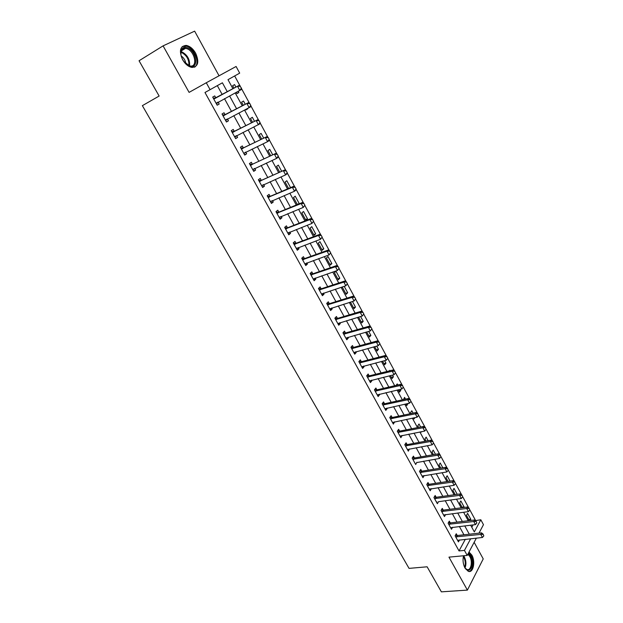 <?xml version="1.0" encoding="UTF-8"?>
<svg xmlns="http://www.w3.org/2000/svg" width="623" height="623" viewBox="0 0 623 623"><rect width="100%" height="100%" fill="white"/><g stroke="black" fill="none" stroke-linecap="round" stroke-linejoin="round"><path stroke-width="0.93" d="M463.567 555.771C462.554 560.007 463.029 564.119 464.999 568.09L468.262 571.314C473.2 573.464 475.723 561.596 471.813 555.07L469.018 552.025M195.653 53.212C192.99 48.672 189.82 46.071 186.145 45.401C180.039 46.102 178.856 50.876 182.609 59.707C185.272 64.192 188.411 66.77 192.001 67.44C198.169 66.762 199.383 62.02 195.653 53.212M475.396 520.633L480.824 519.761L483.464 524.667L478.986 533.148M219.047 75.788L194.641 31.15L163.086 45.868L139.054 60.758L159.138 96.043L142.371 105.653L409.046 568.378L427.121 566.798L441.38 591.85L467.398 590.106L483.23 558.901L474.15 542.306M465.319 539.284L459.026 550.934L204.975 92.492L210.099 89.665L206.283 82.758L236.094 66.482L239.684 73.14L227.995 79.666L232.924 88.731M475.528 520.392L469.851 509.925M468.808 508.002L462.741 496.804M461.698 494.872L455.561 483.557M454.51 481.618L448.319 470.186M447.259 468.231L440.998 456.682M439.931 454.72L433.608 443.046M432.533 441.068L426.148 429.278M425.073 427.292L418.609 415.377M417.527 413.376L411.001 401.337M409.911 399.327L403.322 387.163M402.224 385.139L395.558 372.842M394.452 370.802L387.724 358.381M386.61 356.325L379.812 343.779M378.683 341.708L371.814 329.03M370.677 326.935L363.739 314.132M362.594 312.014L355.585 299.079M354.425 296.945L347.346 283.878M346.178 281.721L339.021 268.513M337.837 266.333L330.603 252.993M329.411 250.789L322.107 237.308M320.9 235.081L313.517 221.461M312.294 219.21L304.842 205.45M303.603 203.176L296.065 189.26M294.819 186.962L287.203 172.906M285.941 170.585L278.24 156.373M276.97 154.021L269.183 139.661M267.898 137.286L260.032 122.77M258.732 120.371L250.781 105.7M249.465 103.27L241.42 88.435M240.096 85.982L234.653 75.944M471.806 527.284L473.098 524.885M235.93 87.103L234.567 84.596L232.636 85.701L233.975 88.162M236.257 92.352L236.95 93.629L238.866 92.508L238.22 91.308M245.283 104.314L243.5 101.027L241.607 102.172L243.32 105.334M245.61 109.539L245.875 110.022L247.58 108.527M254.534 121.337L252.346 117.295L250.477 118.479L252.572 122.318M263.693 138.174L261.092 133.4L259.261 134.623L261.715 139.131M272.742 154.839L269.751 149.333L267.96 150.595L270.764 155.758M281.705 171.325L278.325 165.111L276.565 166.411L279.719 172.205M290.567 187.632L286.814 180.725L285.085 182.064L288.574 188.481M298.573 204.079L299.219 203.55L295.216 196.19L293.519 197.553L297.342 204.585M301.867 212.895L305.838 220.199L307.497 218.782L303.533 211.493L301.867 212.895M310.129 228.08L314.07 235.315L315.69 233.866L311.773 226.647L310.129 228.08M318.314 243.118L322.216 250.282L323.804 248.795L319.926 241.646L318.314 243.118M326.413 258.008L330.276 265.102L331.841 263.584L327.994 256.505L326.413 258.008M334.442 272.749L338.266 279.774L339.8 278.224L335.992 271.215L334.442 272.749M343 286.712L342.385 287.343L346.17 294.297L347.681 292.724L344.2 286.323M350.43 302.124L354.004 308.689L355.484 307.084L352.447 301.493M358.591 317.115L361.753 322.94L363.209 321.304L360.608 316.515M366.667 331.958L369.439 337.051L370.864 335.384L368.691 331.381M374.657 346.645L377.04 351.029L378.449 349.332L376.689 346.1M382.577 361.192L384.578 364.868L385.956 363.154L384.609 360.67M390.411 375.591L392.038 378.582L393.393 376.837L392.451 375.101M389.352 370.895L389.834 370.288L390.068 370.716M398.175 389.85L399.436 392.171L400.76 390.395L400.207 389.383M396.096 385.403L397.233 383.9L397.824 384.998M405.511 399.133L404.568 397.396L403.47 399.584M405.853 403.969L406.757 405.628L407.894 403.525M413.119 413.127L411.826 410.759L410.541 412.574L411.079 413.555M413.47 417.947L414.015 418.952L414.934 417.644M420.65 426.989L419.022 423.998L417.76 425.836L418.609 427.394M421 431.794L421.203 432.16L421.522 431.692M428.11 440.718L426.155 437.12L424.917 438.981L426.07 441.1M435.5 454.315L433.219 450.118L432.004 452.002L433.452 454.673M442.813 467.78L440.22 462.998L439.02 464.906L440.773 468.114M450.063 481.12L447.15 475.762L445.982 477.693L448.015 481.431M457.243 494.327L454.027 488.409L452.874 490.356L455.195 494.615M463.753 507.488L464.08 506.912L460.833 500.939L459.704 502.909L462.305 507.675M470.116 520.524L470.801 519.278L467.585 513.352L466.479 515.353L469.345 520.618M463.94 534.791L459.377 526.474M456.971 522.097L452.337 513.663M449.938 509.279L445.235 500.721M442.836 496.352L438.062 487.661M435.664 483.292L430.828 474.485M428.429 470.116L423.515 461.176M421.125 456.815L416.141 447.735M413.75 443.381L408.696 434.169M406.305 429.815L401.173 420.47M398.782 416.125L393.58 406.64M391.197 402.302L385.91 392.669M383.527 388.339L378.161 378.566M375.786 374.244L370.342 364.323M367.975 360.008L362.446 349.939M360.078 345.625L354.464 335.408M352.104 331.109L346.411 320.736M344.052 316.437L338.273 305.916M335.914 301.625L330.05 290.941M327.698 286.666L321.748 275.818M319.404 271.55L313.353 260.539M311.017 256.279L304.881 245.096M302.544 240.852L296.314 229.505M293.986 225.261L287.662 213.744M285.342 209.515L278.917 197.818M276.604 193.605L270.086 181.729M267.773 177.524L261.154 165.469M258.856 161.271L252.128 149.029M249.839 144.855L243.009 132.426M240.727 128.252L233.796 115.637M231.515 111.486L224.475 98.668M222.209 94.525L217.318 85.631M215.838 97.928L214.733 95.919L212.684 97.087L217.178 105.217L219.21 104.033L218.128 102.071M225.129 114.764L224.031 112.771L222.022 113.978L226.461 122.022L228.454 120.792L227.426 118.923M234.318 131.422L233.228 129.436L231.25 130.69L235.65 138.649L237.604 137.379L236.623 135.596M243.414 147.908L242.324 145.93L240.385 147.223L244.738 155.096L246.653 153.788L245.719 152.09M252.408 164.215L251.326 162.253L249.426 163.584L253.732 171.372L255.617 170.024L254.729 168.412M261.317 180.359L260.235 178.404L258.374 179.774L262.633 187.484L264.479 186.098L263.638 184.564M270.125 196.331L269.05 194.384L267.22 195.793L271.441 203.425L273.256 202L272.453 200.551M278.847 212.139L277.78 210.2L275.981 211.649L280.155 219.203L281.939 217.739L281.183 216.376M287.483 227.784L286.416 225.861L284.656 227.34L288.784 234.816L290.528 233.314L289.82 232.029M296.026 243.274L294.967 241.358L293.238 242.869L297.319 250.267L299.04 248.733L298.37 247.526M304.483 258.607L303.424 256.692L301.727 258.241L305.776 265.569L307.458 263.996L306.835 262.867M312.855 273.777L311.804 271.877L310.137 273.458L314.14 280.708L315.791 279.112L315.207 278.053M321.141 288.799L320.097 286.907L318.462 288.519L322.426 295.699L324.046 294.072L323.501 293.083M329.341 303.674L328.305 301.789L326.701 303.432L330.626 310.542L332.215 308.876L331.709 307.957M337.464 318.392L336.436 316.515L334.855 318.197L338.741 325.229L340.306 323.539L339.839 322.691M345.508 332.97L344.48 331.101L342.93 332.814L346.777 339.776L348.312 338.055L347.883 337.277M353.475 347.408L352.447 345.547L350.928 347.284L354.736 354.183L356.239 352.431L355.85 351.715M361.356 361.698L360.335 359.845L358.848 361.62L362.617 368.442L364.097 366.659L363.739 366.013M369.166 375.848L368.146 374.01L366.682 375.809L370.42 382.569L371.869 380.754L371.549 380.178M376.892 389.866L375.887 388.028L374.446 389.858L378.145 396.555L379.571 394.717L379.282 394.195M384.555 403.743L383.542 401.921L382.14 403.774L385.801 410.401L387.195 408.54L386.945 408.081M392.132 417.488L391.135 415.673L389.749 417.55L393.378 424.123L394.53 421.833M399.647 431.1L398.65 429.294L397.295 431.202L400.885 437.704L402.045 435.454M407.084 444.588L406.095 442.789L404.763 444.721L408.322 451.161L409.49 448.942M414.451 457.944L413.462 456.153L412.161 458.107L415.689 464.493L416.857 462.305M421.748 471.175L420.766 469.392L419.489 471.37L422.978 477.693L424.162 475.536M428.982 484.281L428.001 482.506L426.747 484.507L430.205 490.768L431.389 488.65M436.147 497.263L435.166 495.495L433.935 497.528L437.362 503.727L438.553 501.64M443.241 510.128L442.268 508.368L441.061 510.416L444.456 516.56L445.655 514.505M450.273 522.868L449.3 521.116L448.116 523.188L451.48 529.277L452.625 527.26M457.235 535.492L456.27 533.747L455.109 535.842L458.442 541.878L459.533 539.892M476.369 538.116L467.219 555.428L448.957 557.133L467.398 590.106M467.219 555.428L464.447 550.405L470.692 538.716M459.026 550.934L464.447 550.405M163.086 45.868L189.096 92.383L206.283 82.758M470.653 525.173L474.329 531.917L480.824 519.761M235.206 92.92L242.269 105.879M244.559 110.084L251.513 122.848M253.81 127.069L260.655 139.638M262.961 143.866L269.704 156.248M272.01 160.485L278.652 172.68M280.973 176.932L287.507 188.94M289.835 193.2L296.275 205.029M298.604 209.305L304.943 220.947M307.279 225.238L313.525 236.709M315.869 241L322.021 252.299M324.365 256.606L330.431 267.734M332.775 272.049L338.748 283.006M341.1 287.335L346.988 298.129M349.347 302.459L355.141 313.096M357.501 317.442L363.209 327.916M365.576 332.261L371.199 342.588M373.574 346.941L379.111 357.111M381.486 361.472L386.945 371.487M389.32 375.856L394.694 385.73M397.077 390.099L402.38 399.826M404.763 404.202L409.981 413.789M412.371 418.173L417.511 427.612M419.902 432.004L424.972 441.302M427.362 445.702L432.354 454.86M434.753 459.26L439.667 468.294M442.073 472.701L446.917 481.595M449.315 486.002L454.089 494.771M456.495 499.187L461.199 507.823M463.605 512.238L468.247 520.75M227.309 91.768L222.395 82.797L210.099 89.665M469.306 534.199L464.742 525.859M462.336 521.459L457.703 512.986M455.296 508.586L450.593 499.989M448.194 495.596L443.42 486.875M441.022 482.482L436.178 473.636M433.779 469.251L428.865 460.265M426.467 455.88L421.483 446.769M419.092 442.392L414.03 433.141M411.639 428.764L406.5 419.38M404.117 415.011L398.899 405.48M396.516 401.126L391.228 391.446M388.845 387.093L383.472 377.281M381.097 372.936L375.646 362.968M373.27 358.63L367.741 348.514M365.374 344.184L359.751 333.912M357.392 329.59L351.691 319.171M349.324 314.849L343.538 304.273M341.186 299.967L335.306 289.228M332.955 284.921L326.997 274.027M324.645 269.736L318.594 258.662M316.25 254.386L310.106 243.149M307.77 238.874L301.532 227.473M299.204 223.213L292.865 211.633M290.544 207.381L284.111 195.622M281.791 191.386L275.265 179.447M272.952 175.219L266.317 163.094M264.012 158.881L257.283 146.576M254.986 142.371L248.149 129.872M245.859 125.682L238.913 112.997M236.631 108.815L229.583 95.934M217.131 105.139L219.21 104.033M236.911 93.551L238.866 92.508M468.745 519.52L470.801 519.278M462.032 507.177L464.08 506.912M406.025 404.272L408.057 403.829M398.728 390.862L400.76 390.395M391.361 377.328L393.393 376.837M383.924 363.668L385.956 363.154M376.417 349.877L378.449 349.332M368.839 335.953L370.864 335.384M361.184 321.896L363.209 321.304M353.459 307.7L355.484 307.084M345.664 293.371L347.681 292.724M337.783 278.894L339.8 278.224M329.832 264.284L331.841 263.584M321.803 249.527L323.804 248.795M313.688 234.622L315.69 233.866M305.496 219.576L307.497 218.782M297.226 204.375L299.219 203.55M245.797 109.874L247.759 108.861M226.375 121.859L228.454 120.792M235.517 138.407L237.604 137.379M244.566 154.784L246.653 153.788M253.514 170.982L255.617 170.024M262.376 187.017L264.479 186.098M271.145 202.888L273.256 202M279.82 218.595L281.939 217.739M288.41 234.139L290.528 233.314M296.914 249.527L299.04 248.733M305.325 264.759L307.458 263.996M313.657 279.836L315.791 279.112M321.904 294.765L324.046 294.072M330.073 309.545L332.215 308.876M338.157 324.178L340.306 323.539M346.162 338.663L348.312 338.055M354.09 353.007L356.239 352.431M361.94 367.212L364.097 366.659M369.712 381.284L371.869 380.754M377.406 395.208L379.571 394.717M385.03 409.007L387.195 408.54M392.583 422.674L394.748 422.23M400.059 436.209L402.232 435.789M407.465 449.611L409.638 449.222M440.928 456.791L440.196 454.922L440.928 456.791L439.55 458.45L416.982 462.523M422.23 476.019L424.247 475.699M429.605 489.032L431.451 488.759M462.679 496.913L461.962 495.083L462.679 496.913L461.3 498.525L438.584 501.686M218.066 102.102L216.524 104.025M241.459 88.178L240.089 86.239L241.459 88.178L241.241 89.611L216.204 103.449M213.658 98.847L238.983 85.452L240.33 86.099M213.292 98.177L216.08 97.842L238.983 85.452M241.218 88.318L239.793 90.46L237.534 86.293L240.089 86.239M227.216 119.024L225.775 120.776M250.82 105.451L249.706 103.387L250.82 105.451L250.578 106.837L225.487 120.262M222.972 115.707L248.351 102.717L249.706 103.387M222.575 114.99L225.37 114.679L248.351 102.717M250.586 105.599L249.161 107.709L246.926 103.589L249.465 103.535M236.273 135.767L234.926 137.34M260.079 122.536L258.973 120.496L260.079 122.536L259.814 123.868L234.684 136.896M232.192 132.388L257.611 119.795L258.973 120.496M231.764 131.617L234.56 131.344L257.611 119.795M259.846 122.684L258.42 124.779L256.209 120.698L258.74 120.644M245.236 152.323L243.99 153.741M269.237 139.435L268.139 137.418L269.237 139.435L268.949 140.72L267.586 141.655L243.772 153.351M241.311 148.889L266.769 136.694L268.139 137.418M240.86 148.072L243.655 147.83L266.769 136.694M269.011 139.591L267.586 141.655L265.398 137.621L267.913 137.574M254.098 168.701L252.954 169.962M278.294 156.155L277.212 154.154L278.294 156.155L277.99 157.393L276.651 158.359L252.774 169.635M250.329 165.22L275.833 153.406L277.212 154.154M249.854 164.355L252.65 164.145L275.833 153.406M278.076 156.311L276.651 158.359L274.486 154.364L276.994 154.317M189.968 66.24L183.816 61.459C181.277 57.729 180.343 54.193 180.997 50.86C181.893 47.924 183.847 46.834 186.845 47.582C196.237 49.972 199.5 69.285 189.968 66.24M186.674 64.481L190.186 65.999C198.262 67.44 194.656 50.595 186.472 48.563L185.498 48.36C183.217 48.173 181.737 49.256 181.059 51.6L180.927 54.762M194.462 67.222C200.622 64.099 194.703 48.189 186.62 46.203L182.266 46.523M181.176 55.93C183.886 57.83 185.42 60.423 185.779 63.702M468.262 553.465L470.529 556.012C475.084 563.659 469.54 575.527 464.906 567.748L464.369 566.79M465.194 568.176L466.939 569.477C470.895 571.198 472.927 561.705 469.789 556.471L467.865 554.221M468.885 571.47C473.013 571.12 474.282 560.801 470.957 555.186L468.761 552.523M463.263 557.11L463.683 555.763M262.867 184.906L261.824 186.02M287.258 172.696L286.191 170.718L287.258 172.696L286.938 173.887L285.622 174.884L261.676 185.755M259.261 181.386L284.797 169.947L286.191 170.718M258.755 180.468L261.559 180.288L284.797 169.947M287.039 172.859L285.622 174.884L283.481 170.936L285.973 170.881M271.542 200.941L270.6 201.907M296.127 189.057L295.068 187.102L296.127 189.057L295.785 190.202L294.5 191.23L270.483 201.696M268.1 197.374L292.374 187.321L293.667 186.308L295.068 187.102M267.571 196.416L270.366 196.268L293.667 186.308M295.909 189.228L294.5 191.23L292.374 187.321L294.85 187.274M280.124 216.804L279.291 217.637M304.904 205.255L303.853 203.316L304.904 205.255L303.276 207.404L279.205 217.482M276.846 213.206L301.182 203.542L302.443 202.491L303.853 203.316M276.293 212.202L279.088 212.077L302.443 202.491M304.694 205.426L303.276 207.404L301.182 203.542L303.642 203.495M288.613 232.496L287.896 233.204M313.587 221.274L312.551 219.358L313.587 221.274L311.967 223.408L287.842 233.103M285.498 228.867L309.888 219.584L311.134 218.509L312.551 219.358M284.921 227.823L287.725 227.73L311.134 218.509M313.377 221.453L311.967 223.408L309.888 219.584L312.341 219.537M297.015 248.032L296.408 248.608M322.177 237.129L321.149 235.237L322.177 237.129L320.565 239.248L296.384 248.569M294.064 244.372L318.509 235.463L319.731 234.365L321.149 235.237M293.464 243.281L296.268 243.219L319.731 234.365M321.974 237.316L320.565 239.248L318.509 235.463L320.946 235.416M330.681 252.821L329.66 250.944L330.681 252.821L329.069 254.924L304.834 263.872M302.544 259.721L327.036 251.178L328.235 250.057L329.66 250.944M301.921 258.592L304.725 258.553L328.235 250.057M330.478 253.008L329.069 254.924L327.036 251.178L329.466 251.131M339.091 268.349L338.087 266.496L339.091 268.349L337.495 270.437L313.205 279.018M310.939 274.914L335.478 266.73L336.654 265.577L338.087 266.496M310.293 273.738L313.096 273.731L336.654 265.577M338.896 268.544L337.495 270.437L335.478 266.73L337.892 266.683M347.424 283.722L346.427 281.884L347.424 283.722L345.827 285.793L321.491 294.017M319.249 289.952L343.834 282.118L344.986 280.95L346.427 281.884M318.579 288.737L321.382 288.753L344.986 280.95M347.229 283.917L345.827 285.793L343.834 282.118L346.24 282.079M355.671 298.931L354.682 297.116L355.671 298.931L354.074 300.987L329.699 308.868M327.472 304.842L352.104 297.358L353.233 296.159L354.682 297.116M326.779 303.588L329.59 303.627L353.233 296.159M355.476 299.133L354.074 300.987L352.104 297.358L354.495 297.311M363.824 313.992L362.851 312.193L363.824 313.992L362.243 316.032L337.822 323.563M335.618 319.576L360.289 312.435L361.395 311.212L362.851 312.193M334.901 318.291L337.713 318.353L361.395 311.212M363.645 314.194L362.243 316.032L360.289 312.435L362.672 312.396M371.908 328.897L370.942 327.114L371.908 328.897L370.319 330.922L345.858 338.118M343.678 334.169L368.388 327.363L369.478 326.117L370.942 327.114M342.946 332.846L345.749 332.931L369.478 326.117M371.721 329.1L370.319 330.922L368.388 327.363L370.755 327.324M379.898 343.647L378.948 341.887L379.898 343.647L378.325 345.664L353.825 352.525M351.668 348.623L376.409 342.136L377.476 340.867L378.948 341.887M350.951 347.26L353.716 347.369L377.476 340.867M379.726 343.865L378.325 345.664L376.409 342.136L378.768 342.097M387.818 358.256L386.867 356.512L387.818 358.256L386.244 360.25L361.706 366.799M359.572 362.929L384.352 356.761L385.396 355.476L386.867 356.512M358.91 361.535L361.597 361.667L385.396 355.476M387.646 358.474L386.244 360.25L384.352 356.761L386.696 356.73M395.48 372.936L394.717 370.989L395.48 372.936L394.086 374.703L369.517 380.926M367.399 377.094L392.21 371.246L393.238 369.937L394.717 370.989M366.791 375.669L369.408 375.817L393.238 369.937M394.086 374.703L392.21 371.246L394.546 371.207M403.245 387.257L402.481 385.326L403.245 387.257L401.851 389.001L377.242 394.92M375.147 391.127L399.997 385.582L401.002 384.251L402.481 385.326M374.594 389.671L377.141 389.834L401.002 384.251M401.851 389.001L399.997 385.582L402.318 385.551M410.931 401.438L410.175 399.522L410.931 401.438L409.537 403.167L384.897 408.774M382.826 405.02L407.699 399.779L408.688 398.432L410.175 399.522M382.312 403.54L384.796 403.72L408.688 398.432M409.537 403.167L407.699 399.779L410.012 399.748M418.539 415.479L417.792 413.579L418.539 415.479L417.153 417.192L392.482 422.495M390.426 418.781L415.331 413.836L416.296 412.465L417.792 413.579M389.951 417.278L392.381 417.465L416.296 412.465M417.153 417.192L415.331 413.836L417.636 413.804M426.077 429.387L425.338 427.495L426.077 429.387L424.691 431.077L399.997 436.092M397.957 432.409L422.885 427.76L423.835 426.366L425.338 427.495M397.521 430.882L399.888 431.085L423.835 426.366M424.691 431.077L422.885 427.76L425.174 427.721M433.538 443.155L432.806 441.271L433.538 443.155L432.152 444.83L407.434 449.549M405.417 445.904L430.368 441.543L431.295 440.134L432.806 441.271M405.012 444.355L407.325 444.573L431.295 440.134M432.152 444.83L430.368 441.543L432.65 441.512M412.8 459.276L437.782 455.195L438.685 453.762L440.196 454.922M412.434 457.703L414.7 457.928L438.685 453.762M439.55 458.45L437.782 455.195L440.048 455.164M448.249 470.295L447.524 468.441L448.249 470.295L446.87 471.938L422.098 476.097M420.12 472.514L445.118 468.714L446.006 467.266L447.524 468.441M419.777 470.926L421.997 471.159L446.006 467.266M446.87 471.938L445.118 468.714L447.376 468.683M455.499 483.666L454.774 481.828L455.499 483.666L454.12 485.294L429.325 489.18M427.37 485.636L452.384 482.101L453.256 480.637L454.774 481.828M427.051 484.024L429.224 484.266L453.256 480.637M454.12 485.294L452.384 482.101L454.634 482.07M436.918 501.912L436.489 502.146M434.55 498.626L459.587 495.363L460.444 493.875L461.962 495.083M434.254 496.998L436.388 497.255L460.444 493.875M461.3 498.525L459.587 495.363L461.822 495.332M469.789 510.035L469.08 508.22L469.789 510.035L468.418 511.631L443.584 514.987M441.66 511.499L466.713 508.5L467.554 506.997L469.08 508.22M441.395 509.855L443.483 510.12L467.554 506.997M468.418 511.631L466.713 508.5L468.94 508.469M476.836 523.032L476.128 521.225L476.836 523.032L475.466 524.613L450.616 527.704M448.708 524.255L473.776 521.513L474.601 519.995L476.128 521.225M448.459 522.596L450.515 522.868L474.601 519.995M475.466 524.613L473.776 521.513L475.995 521.482M483.814 535.912L483.113 534.113L483.814 535.912L482.443 537.47L457.578 540.312M455.693 536.894L480.777 534.402L481.579 532.867L483.113 534.113M455.46 535.212L457.484 535.492L481.579 532.867M482.443 537.47L480.777 534.402L482.981 534.37M216.578 102.982L218.042 102.125M214.608 98.683L216.08 97.842M214.265 98.792L215.737 97.943M225.869 119.803L226.686 119.297M223.922 115.559L225.37 114.679M223.579 115.652L225.02 114.78M235.066 136.445L235.587 136.102M233.142 132.247L234.56 131.344M232.8 132.341L234.217 131.437M242.261 148.765L243.655 147.83M241.919 148.858L243.305 147.924M251.287 165.111L252.65 164.145M250.944 165.188L252.307 164.231M181.075 51.538L181.402 51.623C187.344 54.653 190.054 59.411 189.548 65.882M188.917 65.695C189.213 59.489 186.565 54.988 180.974 52.192L180.943 52.184M463.644 555.856L464.384 556.97C466.183 560.786 466.401 564.446 465.038 567.95M464.633 567.296C465.7 563.94 465.42 560.568 463.785 557.188L463.403 556.565M260.219 181.277L261.559 180.288M259.869 181.363L261.208 180.366M269.058 197.281L270.366 196.268M268.708 197.359L270.024 196.338M277.803 213.121L279.088 212.077M277.453 213.191L278.746 212.147M286.455 228.797L287.725 227.73M286.105 228.867L287.374 227.792M295.022 244.309L296.268 243.219M294.671 244.372L295.917 243.281M303.502 259.666L304.725 258.553M303.152 259.729L304.374 258.607M311.897 274.868L313.096 273.731M311.547 274.922L312.746 273.777M320.206 289.921L321.382 288.753M319.856 289.968L321.032 288.799M328.43 304.818L329.59 303.627M328.08 304.865L329.24 303.674M336.576 319.568L337.713 318.353M336.225 319.607L337.362 318.392M344.644 334.169L345.749 332.931M344.293 334.201L345.399 332.97M352.626 348.623L353.716 347.369M352.275 348.662L353.366 347.4M360.53 362.944L361.597 361.667M360.18 362.968L361.247 361.69M368.357 377.117L369.408 375.817M368.006 377.141L369.057 375.848M376.105 391.151L377.141 389.834M375.755 391.174L376.79 389.858M383.784 405.051L384.796 403.72M383.433 405.075L384.446 403.735M391.384 418.82L392.381 417.465M391.034 418.835L392.031 417.48M398.915 432.455L399.888 431.085M398.564 432.471L399.538 431.093M406.375 445.967L407.325 444.573M406.025 445.975L406.975 444.581M413.758 459.338L414.7 457.928M413.407 459.346L414.342 457.936M421.078 472.592L421.997 471.159M420.727 472.592L421.646 471.167M428.328 485.714L429.224 484.266M427.97 485.714L428.873 484.266M435.508 498.719L436.388 497.255M435.15 498.712L436.038 497.255M442.618 511.6L443.483 510.12M442.268 511.592L443.132 510.112M449.666 524.364L450.515 522.868M449.315 524.348L450.164 522.853M456.643 537.003L457.484 535.492M456.293 536.995L457.126 535.484M181.059 51.6L180.997 50.86M181.285 50.907L185.498 48.36"/></g></svg>
